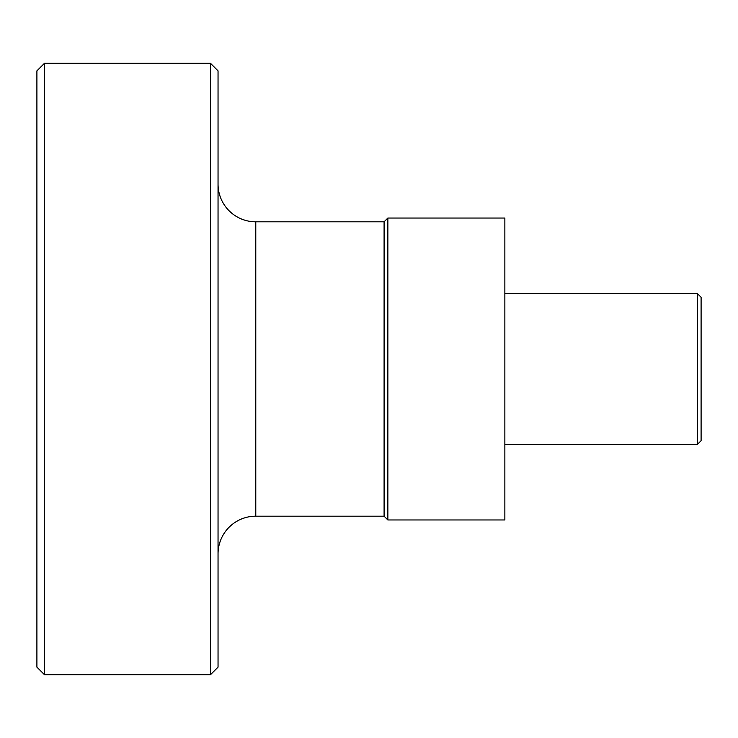 <?xml version="1.0" encoding="UTF-8"?>
<svg xmlns="http://www.w3.org/2000/svg" width="738" height="738" viewBox="0 0 738 738"><rect width="100%" height="100%" fill="white"/><g stroke="black" fill="none" stroke-linecap="round" stroke-linejoin="round"><path stroke-width="1.11" d="M701.1 297.294L701.1 440.706L697.327 444.479L697.327 293.521L701.1 297.294M504.857 293.521L697.327 293.521M504.857 444.479L697.327 444.479M504.857 519.958L504.857 218.042L387.865 218.042L387.865 519.958L504.857 519.958M218.042 553.915A37.739 37.739 0 0 1 255.782 516.185L384.092 516.185L384.092 221.815L387.865 218.042M384.092 516.185L387.865 519.958M218.042 184.085A37.739 37.739 0 0 0 255.782 221.815L384.092 221.815M218.042 667.134L218.042 70.866L210.496 63.32L210.496 674.68L218.042 667.134M44.446 63.32L36.9 70.866L36.9 667.134L44.446 674.68L44.446 63.32L210.496 63.32M44.446 674.68L210.496 674.68M255.782 516.185L255.782 221.815"/></g></svg>
